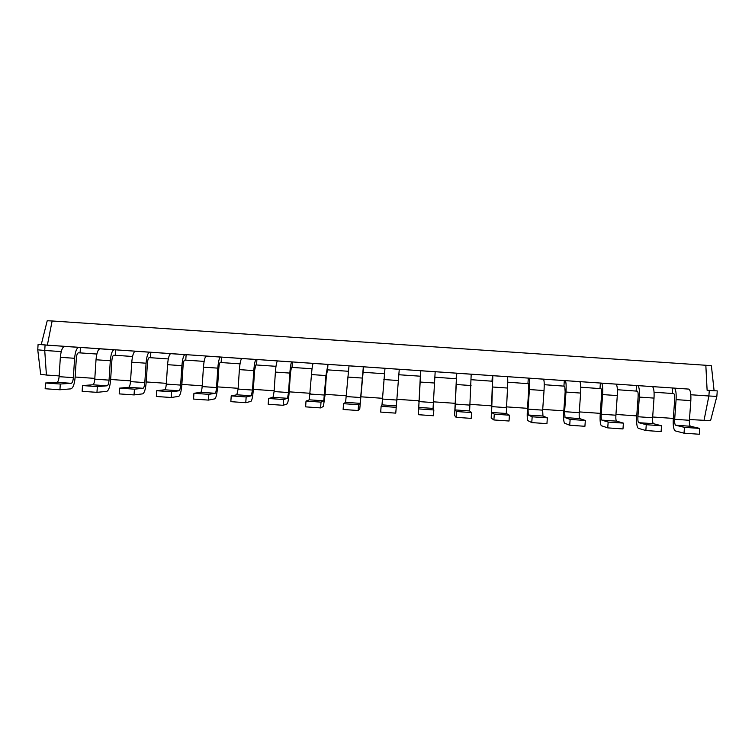 <?xml version="1.0" encoding="UTF-8"?>
<svg xmlns="http://www.w3.org/2000/svg" width="755" height="755" viewBox="0 0 755 755"><rect width="100%" height="100%" fill="white"/><g stroke="black" fill="none" stroke-linecap="round" stroke-linejoin="round"><path stroke-width="1.13" d="M672.733 387.957L672.327 393.487L673.734 393.657C674.536 394.138 674.857 396.064 674.696 399.414L673.281 418.978C672.96 425.782 673.62 429.746 675.272 430.888L684.03 433.191L684.445 427.358L675.678 425.235C674.847 424.688 674.517 422.706 674.677 419.28L676.093 399.621C676.414 392.893 675.772 389.061 674.168 388.108L399.272 369.242L395.762 413.136L399.272 369.242M684.03 433.191L699.319 434.248L699.743 428.415L690.485 426.264C689.608 425.716 689.249 423.725 689.409 420.299L690.825 400.631C691.136 393.902 690.447 390.061 688.749 389.099L47.357 345.148L52.133 320.969L47.225 320.752L41.232 344.648L47.357 345.148L41.242 344.582M703.99 420.544L708.879 395.988L716.854 396.384L710.568 420.667L689.457 419.535M673.328 418.421L652.669 416.996M636.758 415.892L615.938 414.448M600.253 413.363L579.293 411.909M563.815 410.843L542.703 409.38M527.452 408.323L506.19 406.851M491.165 405.812L469.752 404.331M454.935 403.312L433.379 401.82M418.78 400.801L397.121 399.31M382.568 398.3L361.069 396.809M346.356 395.79L325.094 394.327M310.22 393.289L289.184 391.836M274.15 390.797L253.34 389.353M238.146 388.306L217.563 386.881M202.208 385.814L181.861 384.408M166.345 383.332L146.215 381.945M130.549 380.86L110.645 379.482M94.819 378.387L75.132 377.028M59.154 375.914L46.414 375.037L44.734 350.462L37.75 349.839L38.09 344.45L41.232 344.648M61.24 351.594L44.734 350.462L45.083 345.016L80.445 347.432L80.096 352.887L78.369 352.84C77.331 353.189 76.651 355.01 76.34 358.304L75.104 377.575C74.471 384.248 73.065 388.013 70.895 388.863L59.938 389.769L60.306 384.031L71.253 383.304C72.338 382.898 73.046 381.02 73.367 377.66L74.603 358.295C75.236 351.698 76.595 348.055 78.68 347.366M96.857 354.038L80.096 352.887M132.55 356.483L115.26 355.294L115.609 349.839L150.84 352.255L150.481 357.71L149.122 357.691C148.291 358.059 147.735 359.89 147.442 363.193L146.177 382.492C145.583 389.184 144.422 392.968 142.704 393.855L134.05 394.922L134.428 389.174L143.063 388.287C143.931 387.862 144.507 385.965 144.809 382.606L146.074 363.202C146.668 356.596 147.791 352.925 149.443 352.207M168.308 358.936L150.481 357.71M204.133 361.39L185.768 360.126L186.126 354.661L221.489 357.087L221.13 362.551L220.139 362.56C219.526 362.947 219.082 364.788 218.808 368.1L217.525 387.428C216.968 394.138 216.053 397.951 214.779 398.866L208.456 400.103L208.842 394.346L215.147 393.289C215.788 392.845 216.241 390.939 216.525 387.57L217.808 368.138C218.365 361.503 219.252 357.813 220.469 357.068M240.024 363.853L221.13 362.551M275.99 366.317L256.549 364.986L256.908 359.503L292.402 361.938L292.034 367.411L291.421 367.449L290.448 373.017L289.146 392.392C288.627 399.112 287.957 402.943 287.136 403.897L283.153 405.303L283.54 399.527L287.513 398.31L288.523 392.553L289.826 373.083C290.345 366.439 290.986 362.73 291.77 361.947M312.013 368.78L292.034 367.411M348.112 371.262L327.594 369.856L327.963 364.363L363.589 366.807L359.767 408.946L358.153 410.512L358.54 404.737L360.144 403.349L363.334 366.836L349.018 365.854L345.601 402.339L343.516 403.689L343.129 409.474L358.153 410.512M384.276 373.734L363.212 372.291M418.355 414.703L420.78 370.771L435.173 371.753L433.059 408.408L433.842 409.956L433.445 415.75L418.355 414.703L420.346 376.207L398.904 374.744M456.086 417.326L456.492 411.532L454.991 409.927L456.775 373.234L471.195 374.216L469.629 410.947L471.601 412.579L471.195 418.383L456.086 417.326L454.604 415.543L456.388 378.755L435.031 377.217M493.893 419.959L494.289 414.155L491.599 412.466L492.836 375.697L507.284 376.688C507.841 377.566 507.917 381.35 507.511 388.042L506.256 413.485L509.436 415.203L509.03 421.016L493.893 419.959L491.203 418.091L492.439 381.228L471.365 379.708M531.765 422.592L532.171 416.788L528.274 415.014L528.038 409.134L529.415 389.542C529.802 382.851 529.661 379.057 528.972 378.17L543.44 379.161C544.223 380.058 544.421 383.851 544.034 390.552L542.656 410.144L542.958 416.033L547.347 417.836L546.941 423.649L531.765 422.592L527.877 420.639C527.169 419.572 527.018 415.656 527.415 408.88L528.783 389.391L528.566 383.71L507.766 382.2M569.714 425.235L570.129 419.421L565.023 417.562L564.598 411.664L565.976 392.053C566.354 385.352 566.08 381.549 565.165 380.643L579.661 381.634C580.67 382.549 580.991 386.362 580.623 393.062L579.236 412.674C579.047 416.09 579.217 418.053 579.736 418.581L585.333 420.478L584.917 426.292L569.714 425.235L564.617 423.187C563.674 422.111 563.4 418.176 563.777 411.399L565.155 391.892L564.749 386.192L544.232 384.701M607.747 427.877L608.162 422.064L601.839 420.12C601.244 419.582 601.037 417.609 601.216 414.202L602.613 394.572C602.971 387.862 602.575 384.05 601.433 383.125L615.957 384.125C617.194 385.05 617.637 388.872 617.288 395.582L615.891 415.212C615.712 418.629 615.938 420.601 616.58 421.139L623.394 423.121L622.979 428.944L607.747 427.877L601.433 425.754C600.253 424.65 599.847 420.705 600.216 413.919L601.603 394.393C601.782 391.043 601.584 389.136 601.008 388.674L580.774 387.211M645.846 430.529L646.261 424.706L638.721 422.677C638.013 422.139 637.739 420.157 637.909 416.741L639.325 397.092C639.655 390.382 639.136 386.551 637.767 385.616L652.32 386.607C653.783 387.551 654.349 391.383 654.019 398.102L652.613 417.76C652.443 421.177 652.735 423.159 653.5 423.697L661.531 425.763L661.106 431.596L645.846 430.529L638.315 428.311C636.899 427.198 636.371 423.244 636.71 416.449L638.117 396.904C638.277 393.553 638.022 391.637 637.333 391.166L617.382 389.722M672.327 393.487L654.066 392.232M716.854 396.384L717.25 390.901L709.285 390.458L708.879 395.988L690.816 394.752M699.743 428.415L684.445 427.358M46.414 375.037L40.676 374.31L37.75 349.839M636.125 391.005L636.522 385.475M599.998 388.523L600.385 383.002M563.928 386.05L564.325 380.539M527.934 383.587L528.321 378.076M492.005 381.124L492.383 375.613M456.143 378.661L456.52 373.159M420.346 376.207L420.724 370.714M395.762 413.136L380.709 412.088L381.105 406.303L381.992 404.869L384.993 368.27L363.589 366.807M327.594 369.856L326.368 375.49L325.056 394.874L323.414 406.426L320.62 407.908L321.007 402.132L323.791 400.829L325.933 375.565L327.963 364.363M320.62 407.908L305.624 406.86L306.011 401.084L309.267 399.82L311.485 374.565C311.985 367.921 312.561 364.203 313.212 363.41L292.402 361.938M256.549 364.986L255.747 365.005L254.595 370.554L253.302 389.91C252.765 396.62 251.972 400.443 250.924 401.386L245.771 402.698L246.158 396.932L251.292 395.799L252.491 390.061L253.784 370.601C254.322 363.967 255.086 360.267 256.087 359.503L256.908 359.503M245.771 402.698L230.841 401.66L231.219 395.894L236.825 394.789L238.099 389.061L239.382 369.62C239.93 362.985 240.751 359.286 241.836 358.531L221.489 357.087M185.768 360.126L184.597 360.126C183.88 360.503 183.371 362.334 183.088 365.647L181.823 384.956C181.247 391.656 180.209 395.46 178.709 396.366L171.215 397.507L171.593 391.76L179.067 390.788C179.822 390.354 180.341 388.457 180.634 385.088L181.908 365.665C182.484 359.05 183.484 355.369 184.928 354.633L186.126 354.661M171.215 397.507L156.342 396.479L156.719 390.722L164.656 389.788C165.458 389.353 166.006 387.457 166.298 384.097L167.563 364.684C168.148 358.068 169.205 354.388 170.724 353.661L150.84 352.255M115.26 355.294L113.712 355.265C112.778 355.624 112.155 357.455 111.853 360.748L110.608 380.029C109.994 386.711 108.711 390.495 106.766 391.364L96.961 392.345L97.329 386.598L107.125 385.796C108.097 385.38 108.739 383.493 109.05 380.133L110.305 360.748C110.919 354.142 112.155 350.49 114.024 349.782L115.609 349.839M96.961 392.345L82.144 391.316L82.512 385.569L92.761 384.795C93.79 384.389 94.46 382.502 94.771 379.142L96.017 359.767C96.64 353.161 97.924 349.518 99.877 348.819L80.445 347.432M714.079 390.599L707.114 390.278L705.831 365.269L52.133 320.969M384.861 368.308L399.225 369.289L384.861 368.308M313.212 363.41L327.519 364.391L313.231 363.41M283.153 405.303L268.195 404.255L268.582 398.489L273.017 397.3L274.103 391.552L275.396 372.092C275.924 365.448 276.623 361.739 277.491 360.966L291.798 361.938M208.456 400.103L193.554 399.065L193.931 393.308L200.707 392.289C201.396 391.854 201.878 389.948 202.161 386.579L203.444 367.147C204.01 360.522 204.945 356.841 206.247 356.096M134.05 394.922L119.205 393.893L119.583 388.145L128.68 387.287C129.586 386.871 130.19 384.974 130.502 381.615L131.757 362.221C132.361 355.614 133.531 351.953 135.268 351.235M59.938 389.769L45.149 388.74L45.517 383.002L56.918 382.313C58.059 381.907 58.786 380.029 59.107 376.669L60.343 357.313C60.985 350.716 62.382 347.083 64.553 346.403M714.088 390.675L711.389 365.76L705.831 365.269M661.531 425.763L646.261 424.706M623.394 423.121L608.162 422.064M585.333 420.478L570.129 419.421M547.347 417.836L532.171 416.788M509.436 415.203L494.289 414.155M471.601 412.579L456.492 411.532M433.842 409.956L418.761 408.917M396.158 407.341L381.105 406.303M358.54 404.737L343.516 403.689M321.007 402.132L306.011 401.084M283.54 399.527L268.582 398.489M246.158 396.932L231.219 395.894M208.842 394.346L193.931 393.308M171.593 391.76L156.719 390.722M134.428 389.174L119.583 388.145M97.329 386.598L82.512 385.569M60.306 384.031L45.517 383.002M688.683 389.089L674.111 388.098M690.825 400.631L676.093 399.621M689.409 420.299L674.677 419.28M690.485 426.264L675.678 425.235M256.124 359.503L241.874 358.521M220.517 357.068L206.294 356.086M184.975 354.633L170.781 353.661M149.499 352.207L135.334 351.235M114.099 349.782L99.953 348.819M78.756 347.366L64.637 346.403M654.019 398.102L639.325 397.092M652.613 417.76L637.909 416.741M653.5 423.697L638.721 422.677M617.288 395.582L602.613 394.572M615.891 415.212L601.216 414.202M616.58 421.139L601.839 420.12M580.623 393.062L565.976 392.053M579.236 412.674L564.598 411.664M579.736 418.581L565.023 417.562M544.034 390.552L529.415 389.542M542.656 410.144L528.038 409.134M542.958 416.033L528.274 415.014M507.511 388.042L492.921 387.032M506.143 407.615L491.552 406.605M506.256 413.485L491.599 412.466M471.054 385.531L456.492 384.531M469.695 405.095L455.142 404.085M469.629 410.947L454.991 409.927M434.672 383.03L420.139 382.039M433.323 402.575L418.789 401.575M433.059 408.408L418.459 407.398M398.357 380.539L383.851 379.538M397.017 400.065L382.511 399.055M396.573 405.879L381.992 404.869M362.107 378.047L347.63 377.056M360.786 397.555L346.309 396.554M360.144 403.349L345.601 402.339M325.933 375.565L311.485 374.565M324.612 395.054L310.173 394.053M323.791 400.829L309.267 399.82M289.826 373.083L275.396 372.092M288.523 392.553L274.103 391.552M287.513 398.31L273.017 397.3M253.784 370.601L239.382 369.62M252.491 390.061L238.099 389.061M251.292 395.799L236.825 394.789M217.808 368.138L203.444 367.147M216.525 387.57L202.161 386.579M215.147 393.289L200.707 392.289M181.908 365.665L167.563 364.684M180.634 385.088L166.298 384.097M179.067 390.788L164.656 389.788M146.074 363.202L131.757 362.221M144.809 382.606L130.502 381.615M143.063 388.287L128.68 387.287M110.305 360.748L96.017 359.767M109.05 380.133L94.771 379.142M107.125 385.796L92.761 384.795M74.603 358.295L60.343 357.313M73.367 377.66L59.107 376.669M71.253 383.304L56.918 382.313M674.168 388.108L688.749 389.099M241.836 358.531L256.087 359.503M170.724 353.661L184.928 354.633M99.877 348.819L114.024 349.782"/></g></svg>
